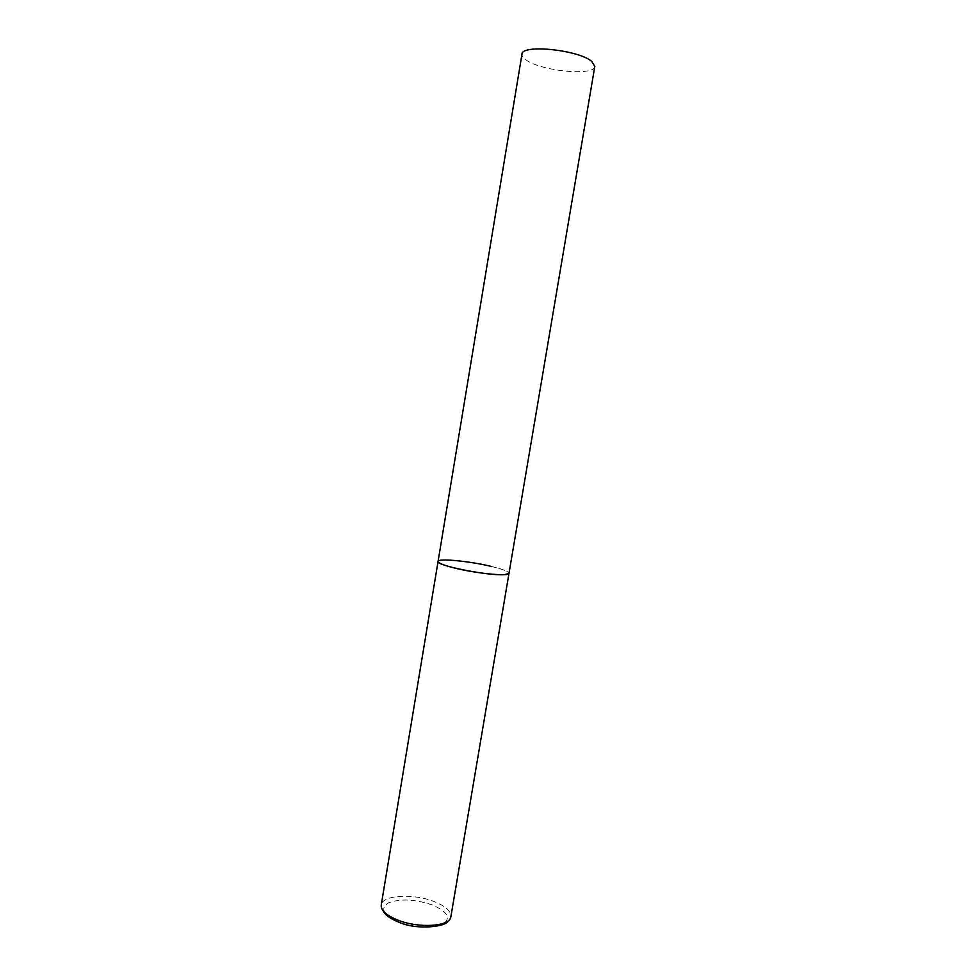 <?xml version="1.0" encoding="UTF-8"?>
<svg xmlns="http://www.w3.org/2000/svg" width="976" height="976" viewBox="0 0 976 976"><rect width="100%" height="100%" fill="white"/><g stroke="black" fill="none" stroke-linecap="round" stroke-linejoin="round"><path stroke-width="0.73" stroke-dasharray="4.88 3.66" d="M490.574 566.239C502.53 569.106 508.679 571.46 509.008 573.302C511.034 569.154 459.562 558.894 443.055 560.053C439.895 560.2 438.236 560.663 438.065 561.432M594.811 66.405C594.469 76.409 540.789 71.138 525.93 59.853C523.038 57.84 521.721 55.961 521.965 54.217M382.86 910.449C381.823 907.607 381.884 910.462 381.226 905.045C382.141 894.968 413.36 893.186 434.149 901.568C445.605 906.167 451.18 911.206 450.875 916.696C448.484 921.661 449.265 919.111 447.569 921.271M398.281 921.869C382.946 914.683 379.762 908.29 388.753 902.702C400.758 898.506 415.276 899.25 432.295 904.935C447.594 911.657 451.229 918.001 443.202 923.967C434.479 928.749 413.031 927.798 398.281 921.869M397.305 921.576L398.159 921.917"/><path stroke-width="1.46" d="M438.065 561.432L521.965 54.217C521.343 44.054 578.182 49.703 591.627 61.329L594.811 66.405L450.875 916.696C450.424 926.59 418.387 928.725 397.195 919.856C386.118 915.195 380.786 910.254 381.226 905.045L438.065 561.432C435.174 565.421 489.574 576.23 504.848 574.62L509.008 573.302C509.692 576.621 477.898 573.729 455.694 568.288C444.092 565.446 438.212 563.152 438.065 561.432C437.846 558.101 468.846 561.029 490.574 566.239M382.86 910.449C383.885 911.816 384.483 915.842 397.305 921.576M447.569 921.271C447.398 926.065 417.691 930.994 398.159 921.917"/></g></svg>
